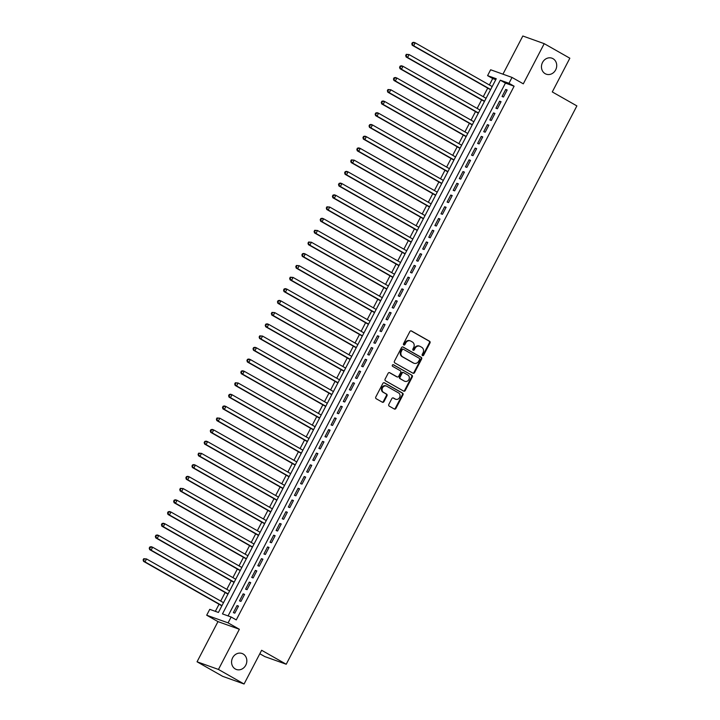 <?xml version="1.0" encoding="UTF-8"?>
<svg xmlns="http://www.w3.org/2000/svg" width="720" height="720" viewBox="0 0 720 720"><rect width="100%" height="100%" fill="white"/><g stroke="black" fill="none" stroke-linecap="round" stroke-linejoin="round"><path stroke-width="1.08" d="M422.496 355.617A0.909 0.81 109.7 0 0 423.621 355.212L429.984 342.972A1.305 1.152 109.7 0 0 429.579 341.253L411.471 330.966A1.305 1.152 109.7 0 0 409.869 331.551L403.497 343.782A0.909 0.81 109.7 0 0 404.91 344.583L405.729 342.999A4.167 3.69 109.7 0 1 410.355 340.902A4.167 3.69 109.7 0 1 410.868 341.145L412.38 342A4.167 3.69 109.7 0 1 413.676 347.508L412.857 349.092A0.909 0.81 109.7 0 0 414.261 349.893L415.089 348.309A4.167 3.69 109.7 0 1 419.706 346.221A4.167 3.69 109.7 0 1 420.228 346.455L421.731 347.31A4.167 3.69 109.7 0 1 423.036 352.827L422.208 354.411A0.909 0.81 109.7 0 0 422.496 355.617M422.343 355.5A0.909 0.81 109.7 0 0 423.036 355.005L429.408 342.765A1.305 1.152 109.7 0 0 429.003 341.046L411.03 330.831M403.632 344.871A0.909 0.81 109.7 0 0 404.334 344.376L405.153 342.792L405.729 342.999M412.983 350.181A0.909 0.81 109.7 0 0 413.685 349.686L414.513 348.102L415.089 348.309M243.108 653.967A8.487 7.515 109.7 0 0 242.064 653.49A8.487 7.515 109.7 0 0 232.362 658.332A8.487 7.515 109.7 0 0 235.296 668.979A8.487 7.515 109.7 0 0 236.34 669.465A8.487 7.515 109.7 0 0 246.042 664.614A8.487 7.515 109.7 0 0 243.108 653.967M552.996 58.671A8.487 7.515 109.7 0 0 551.952 58.194A8.487 7.515 109.7 0 0 542.25 63.045A8.487 7.515 109.7 0 0 545.184 73.692A8.487 7.515 109.7 0 0 546.237 74.169A8.487 7.515 109.7 0 0 555.93 69.318A8.487 7.515 109.7 0 0 552.996 58.671M388.818 404.406A1.305 1.152 109.7 0 0 389.232 406.125L394.308 409.014A1.305 1.152 109.7 0 0 395.91 408.429L402.984 394.848A1.305 1.152 109.7 0 0 402.579 393.12L384.471 382.833A1.305 1.152 109.7 0 0 382.869 383.418L375.795 396.999A1.305 1.152 109.7 0 0 376.2 398.727L382.338 402.21A1.305 1.152 109.7 0 0 383.94 401.634L386.973 395.82A1.305 1.152 109.7 0 0 386.559 394.092L383.517 392.364A3.483 3.087 109.7 0 1 386.73 386.208L398.646 392.976A3.483 3.087 109.7 0 1 395.442 399.132L393.453 398.007A1.305 1.152 109.7 0 0 391.851 398.583L388.818 404.406M231.147 617.004L228.096 622.872L206.694 615.213L209.745 609.345L218.421 612.45L496.26 78.741L487.584 75.636L490.635 69.768L512.028 77.427L508.977 83.295L500.301 80.19L222.471 613.899L231.147 617.004L236.268 619.911L514.107 86.202L508.977 83.295M512.028 77.427L523.305 83.835L544.221 43.659L569.844 58.212L552.285 91.935L576.882 105.903L286.227 664.245L261.63 650.277L244.071 684L218.457 669.447L239.364 629.271L228.096 622.872M412.947 373.203A1.305 1.152 109.7 0 0 414.549 372.618L421.623 359.037A1.305 1.152 109.7 0 0 421.218 357.309L403.11 347.031A1.305 1.152 109.7 0 0 401.508 347.607L394.434 361.197A1.305 1.152 109.7 0 0 394.839 362.916L412.947 373.203M412.308 376.938L405.234 390.528A1.305 1.152 109.7 0 1 403.632 391.104L385.524 380.817A1.305 1.152 109.7 0 1 385.11 379.098L388.143 373.284A1.305 1.152 109.7 0 1 389.745 372.708L397.089 376.875A1.305 1.152 109.7 0 0 398.691 376.299L400.707 372.438A1.305 1.152 109.7 0 0 400.293 370.719L392.652 366.372A0.909 0.81 109.7 0 1 393.489 364.761L411.903 375.219A1.305 1.152 109.7 0 1 412.308 376.938L411.723 376.731L404.658 390.321L405.234 390.528M244.071 684L222.678 676.341L197.055 661.788L218.457 669.447M544.221 43.659L522.819 36L502.947 74.178M503.496 97.02L507.159 89.982L505.719 89.46L502.056 96.498L503.496 97.02M497.394 108.747L501.057 101.709L499.608 101.196L495.945 108.234L497.394 108.747M491.283 120.483L494.946 113.445L493.506 112.923L489.843 119.961L491.283 120.483M485.181 132.21L488.844 125.172L487.395 124.65L483.732 131.688L485.181 132.21M479.07 143.937L482.742 136.899L481.293 136.386L477.63 143.424L479.07 143.937M472.968 155.673L476.631 148.635L475.182 148.113L471.519 155.151L472.968 155.673M466.866 167.4L470.529 160.362L469.08 159.84L465.417 166.878L466.866 167.4M460.755 179.127L464.418 172.089L462.969 171.576L459.306 178.614L460.755 179.127M454.653 190.863L458.316 183.825L456.867 183.303L453.204 190.341L454.653 190.863M448.542 202.59L452.205 195.552L450.765 195.03L447.093 202.068L448.542 202.59M442.44 214.317L446.103 207.279L444.654 206.766L440.991 213.804L442.44 214.317M436.329 226.053L439.992 219.015L438.552 218.493L434.889 225.531L436.329 226.053M430.227 237.78L433.89 230.742L432.441 230.22L428.778 237.258L430.227 237.78M424.116 249.507L427.779 242.469L426.339 241.956L422.676 248.994L424.116 249.507M418.014 261.234L421.677 254.196L420.228 253.683L416.565 260.721L418.014 261.234M411.903 272.97L415.566 265.932L414.126 265.41L410.463 272.448L411.903 272.97M405.801 284.697L409.464 277.659L408.015 277.146L404.352 284.184L405.801 284.697M399.69 296.424L403.353 289.386L401.913 288.873L398.25 295.911L399.69 296.424M393.588 308.16L397.251 301.122L395.802 300.6L392.139 307.638L393.588 308.16M387.477 319.887L391.149 312.849L389.7 312.336L386.037 319.374L387.477 319.887M381.375 331.614L385.038 324.576L383.589 324.063L379.926 331.101L381.375 331.614M375.264 343.35L378.936 336.312L377.487 335.79L373.824 342.828L375.264 343.35M369.162 355.077L372.825 348.039L371.376 347.526L367.713 354.564L369.162 355.077M363.06 366.804L366.723 359.766L365.274 359.253L361.611 366.291L363.06 366.804M356.949 378.54L360.612 371.502L359.172 370.98L355.5 378.018L356.949 378.54M350.847 390.267L354.51 383.229L353.061 382.716L349.398 389.754L350.847 390.267M344.736 401.994L348.399 394.956L346.959 394.443L343.296 401.481L344.736 401.994M338.634 413.73L342.297 406.692L340.848 406.17L337.185 413.208L338.634 413.73M332.523 425.457L336.186 418.419L334.746 417.906L331.083 424.944L332.523 425.457M326.421 437.184L330.084 430.146L328.635 429.633L324.972 436.671L326.421 437.184M320.31 448.92L323.973 441.882L322.533 441.36L318.87 448.398L320.31 448.92M314.208 460.647L317.871 453.609L316.422 453.096L312.759 460.125L314.208 460.647M308.097 472.374L311.76 465.336L310.32 464.823L306.657 471.861L308.097 472.374M301.995 484.11L305.658 477.072L304.209 476.55L300.546 483.588L301.995 484.11M295.884 495.837L299.556 488.799L298.107 488.277L294.444 495.315L295.884 495.837M289.782 507.564L293.445 500.526L291.996 500.013L288.333 507.051L289.782 507.564M283.671 519.3L287.343 512.262L285.894 511.74L282.231 518.778L283.671 519.3M277.569 531.027L281.232 523.989L279.783 523.467L276.12 530.505L277.569 531.027M271.467 542.754L275.13 535.716L273.681 535.203L270.018 542.241L271.467 542.754M265.356 554.49L269.019 547.452L267.579 546.93L263.907 553.968L265.356 554.49M259.254 566.217L262.917 559.179L261.468 558.657L257.805 565.695L259.254 566.217M253.143 577.944L256.806 570.906L255.366 570.393L251.703 577.431L253.143 577.944M247.041 589.68L250.704 582.642L249.255 582.12L245.592 589.158L247.041 589.68M240.93 601.407L244.593 594.369L243.153 593.847L239.49 600.885L240.93 601.407M514.107 86.202L505.431 83.097L228.069 615.906M237.042 605.583L233.379 612.621L234.828 613.134L238.491 606.096L237.042 605.583L238.365 606.33M495.783 79.65L492.705 78.543L489.366 84.96M487.719 88.128L483.255 96.696M481.608 99.864L477.153 108.423M475.506 111.591L471.051 120.15M469.395 123.318L464.94 131.886M463.293 135.054L458.838 143.613M457.182 146.781L452.727 155.34M451.08 158.508L446.625 167.076M444.969 170.244L440.514 178.803M438.867 181.971L434.412 190.53M432.765 193.698L428.301 202.266M426.654 205.434L422.199 213.993M420.552 217.161L416.088 225.72M414.441 228.888L409.986 237.456M408.339 240.615L403.875 249.183M402.228 252.351L397.773 260.91M396.126 264.078L391.662 272.646M390.015 275.805L385.56 284.373M383.913 287.541L379.458 296.1M377.802 299.268L373.347 307.836M371.7 310.995L367.245 319.563M365.589 322.731L361.134 331.29M359.487 334.458L355.032 343.026M353.376 346.185L348.921 354.753M347.274 357.921L342.819 366.48M341.172 369.648L336.708 378.207M335.061 381.375L330.606 389.943M328.959 393.111L324.495 401.67M322.848 404.838L318.393 413.397M316.746 416.565L312.282 425.133M310.635 428.301L306.18 436.86M304.533 440.028L300.069 448.587M298.422 451.755L293.967 460.323M292.32 463.491L287.865 472.05M286.209 475.218L281.754 483.777M280.107 486.945L275.652 495.513M273.996 498.681L269.541 507.24M267.894 510.408L263.439 518.967M261.783 522.135L257.328 530.703M255.681 533.871L251.226 542.43M249.579 545.598L245.115 554.157M243.468 557.325L239.013 565.893M237.366 569.061L232.902 577.62M231.255 580.788L226.8 589.347M225.153 592.515L220.689 601.083M219.042 604.251L215.343 611.352M259.821 653.751L264.825 656.595L286.227 664.245M239.364 629.271L217.971 621.612L197.055 661.788M217.971 621.612L206.694 615.213M492.705 78.543L487.584 75.636M505.431 83.097L500.301 80.19M505.719 89.46L507.042 90.216M499.608 101.196L500.931 101.943M493.506 112.923L494.829 113.679M487.395 124.65L488.718 125.406M481.293 136.386L482.616 137.133M475.182 148.113L476.505 148.869M469.08 159.84L470.403 160.596M462.969 171.576L464.301 172.323M456.867 183.303L458.19 184.059M450.765 195.03L452.088 195.786M444.654 206.766L445.977 207.513M438.552 218.493L439.875 219.249M432.441 230.22L433.764 230.976M426.339 241.956L427.662 242.703M420.228 253.683L421.551 254.439M414.126 265.41L415.449 266.166M408.015 277.146L409.338 277.893M401.913 288.873L403.236 289.629M395.802 300.6L397.125 301.356M389.7 312.336L391.023 313.083M383.589 324.063L384.912 324.81M377.487 335.79L378.81 336.546M371.376 347.526L372.708 348.273M365.274 359.253L366.597 360M359.172 370.98L360.495 371.736M353.061 382.716L354.384 383.463M346.959 394.443L348.282 395.19M340.848 406.17L342.171 406.926M334.746 417.906L336.069 418.653M328.635 429.633L329.958 430.38M322.533 441.36L323.856 442.116M316.422 453.096L317.745 453.843M310.32 464.823L311.643 465.57M304.209 476.55L305.532 477.306M298.107 488.277L299.43 489.033M291.996 500.013L293.319 500.76M285.894 511.74L287.217 512.496M279.783 523.467L281.115 524.223M273.681 535.203L275.004 535.95M267.579 546.93L268.902 547.686M261.468 558.657L262.791 559.413M255.366 570.393L256.689 571.14M249.255 582.12L250.578 582.876M243.153 593.847L244.476 594.603M419.706 346.221L419.13 346.014A4.167 3.69 109.7 0 0 414.513 348.102M410.355 340.902L409.779 340.695A4.167 3.69 109.7 0 0 405.153 342.792M412.812 373.131A1.305 1.152 109.7 0 0 413.973 372.411L421.047 358.83A1.305 1.152 109.7 0 0 420.642 357.111L402.669 346.896M419.562 359.505A0.909 0.81 109.7 0 0 419.274 358.299L403.38 349.272A0.909 0.81 109.7 0 0 402.255 349.677L401.391 351.342A4.167 3.69 109.7 0 0 402.687 356.859L413.55 363.024A4.167 3.69 109.7 0 0 414.063 363.267A4.167 3.69 109.7 0 0 418.689 361.17L419.562 359.505M403.146 349.182L402.804 349.065A0.909 0.81 109.7 0 0 401.679 349.47L402.255 349.677M414.063 363.267L413.487 363.06A4.167 3.69 109.7 0 1 412.974 362.817L402.111 356.652A4.167 3.69 109.7 0 1 400.806 351.135L401.679 349.47M403.497 391.032A1.305 1.152 109.7 0 0 404.658 390.321M389.304 372.573L396.513 376.668A1.305 1.152 109.7 0 0 396.846 376.785M393.111 364.671L411.903 375.219M404.712 381.204A3.483 3.087 109.7 0 0 407.916 375.048L403.713 372.654A1.305 1.152 109.7 0 0 402.111 373.239L400.104 377.091A1.305 1.152 109.7 0 0 400.509 378.819L404.136 380.997A3.483 3.087 109.7 0 0 404.559 381.195L405.144 381.402M403.137 372.447A1.305 1.152 109.7 0 0 401.535 373.032L402.111 373.239M404.136 380.997L399.933 378.612A1.305 1.152 109.7 0 1 399.528 376.884L401.535 373.032M411.723 376.731A1.305 1.152 109.7 0 0 411.318 375.012M395.874 399.33L395.289 399.123A3.483 3.087 109.7 0 1 394.866 398.925L393.003 397.872M386.298 386.01L385.713 385.803A3.483 3.087 109.7 0 0 382.941 392.157L383.517 392.364M382.203 402.138A1.305 1.152 109.7 0 0 383.364 401.427L386.388 395.613A1.305 1.152 109.7 0 0 385.983 393.885L382.941 392.157M394.173 408.933A1.305 1.152 109.7 0 0 395.334 408.222L402.408 394.641A1.305 1.152 109.7 0 0 402.003 392.913L384.021 382.707M492.183 86.562L415.206 42.84L413.676 45.774L412.236 45.252L490.536 89.73M412.371 43.983L412.983 42.804L412.407 42.597L411.795 43.776L413.676 45.774L490.653 89.496M412.407 42.597L413.757 42.318L415.206 42.84L412.983 42.804M412.236 45.252L411.795 43.776M486.081 98.298L409.095 54.567L407.574 57.501L406.125 56.988L484.425 101.457M406.26 55.71L406.872 54.54L406.296 54.333L405.684 55.503L407.574 57.501L484.551 101.223M406.296 54.333L409.095 54.567L406.872 54.54M406.125 56.988L405.684 55.503M479.97 110.025L402.993 66.303L401.463 69.228L400.023 68.715L478.323 113.193M400.158 67.437L400.77 66.267L400.194 66.06L399.582 67.23L401.463 69.228L478.44 112.959M400.194 66.06L401.544 65.781L402.993 66.303L400.77 66.267M400.023 68.715L399.582 67.23M473.868 121.752L396.882 78.03L395.361 80.964L393.912 80.442L472.212 124.92M394.056 79.173L394.659 77.994L394.083 77.787L393.471 78.966L395.361 80.964L472.338 124.686M394.083 77.787L395.442 77.508L396.882 78.03L394.659 77.994M393.912 80.442L393.471 78.966M467.757 133.488L390.78 89.757L389.25 92.691L387.81 92.178L466.11 136.647M387.945 90.9L388.557 89.73L387.981 89.523L387.369 90.693L389.25 92.691L466.236 136.413M387.981 89.523L390.78 89.757L388.557 89.73M387.81 92.178L387.369 90.693M461.655 145.215L384.678 101.493L383.148 104.418L381.699 103.905L460.008 148.383M381.843 102.627L382.446 101.457L381.87 101.25L381.258 102.42L383.148 104.418L460.125 148.149M381.87 101.25L383.229 100.971L384.678 101.493L382.446 101.457M381.699 103.905L381.258 102.42M455.544 156.942L378.567 113.22L377.037 116.154L375.597 115.632L453.897 160.11M375.732 114.363L376.344 113.184L375.768 112.977L375.156 114.156L377.037 116.154L454.023 159.876M375.768 112.977L377.118 112.698L378.567 113.22L376.344 113.184M375.597 115.632L375.156 114.156M449.442 168.678L372.465 124.947L370.935 127.881L369.486 127.368L447.795 171.837M369.63 126.09L370.242 124.92L369.657 124.713L369.045 125.883L370.935 127.881L447.912 171.603M369.657 124.713L371.016 124.434L372.465 124.947L370.242 124.92M369.486 127.368L369.045 125.883M443.331 180.405L366.354 136.683L364.833 139.608L363.384 139.095L441.684 183.573M363.519 137.817L364.131 136.647L363.555 136.44L362.943 137.61L364.833 139.608L441.81 183.339M363.555 136.44L364.914 136.161L366.354 136.683L364.131 136.647M363.384 139.095L362.943 137.61M437.229 192.132L360.252 148.41L358.722 151.344L357.273 150.822L435.582 195.3M357.417 149.553L358.029 148.374L357.444 148.167L356.832 149.346L358.722 151.344L435.699 195.066M357.444 148.167L358.803 147.888L360.252 148.41L358.029 148.374M357.273 150.822L356.832 149.346M431.118 203.859L354.141 160.137L352.62 163.071L351.171 162.558L429.471 207.027M351.306 161.28L351.918 160.11L351.342 159.903L350.73 161.073L352.62 163.071L429.597 206.793M351.342 159.903L354.141 160.137L351.918 160.11M351.171 162.558L350.73 161.073M425.016 215.595L348.039 171.873L346.509 174.798L345.069 174.285L423.369 218.763M345.204 173.007L345.816 171.837L345.231 171.63L344.628 172.8L346.509 174.798L423.486 218.529M345.231 171.63L346.59 171.351L348.039 171.873L345.816 171.837M345.069 174.285L344.628 172.8M418.905 227.322L341.928 183.6L340.407 186.534L338.958 186.012L417.258 230.49M339.093 184.743L339.705 183.564L339.129 183.357L338.517 184.536L340.407 186.534L417.384 230.256M339.129 183.357L340.488 183.078L341.928 183.6L339.705 183.564M338.958 186.012L338.517 184.536M412.803 239.049L335.826 195.327L334.296 198.261L332.856 197.748L411.156 242.217M332.991 196.47L333.603 195.3L333.018 195.093L332.415 196.263L334.296 198.261L411.273 241.983M333.018 195.093L334.377 194.814L335.826 195.327L333.603 195.3M332.856 197.748L332.415 196.263M406.692 250.785L329.715 207.054L328.194 209.988L326.745 209.475L405.045 253.953M326.88 208.197L327.492 207.027L326.916 206.82L326.304 207.99L328.194 209.988L405.171 253.719M326.916 206.82L329.715 207.054L327.492 207.027M326.745 209.475L326.304 207.99M400.59 262.512L323.613 218.79L322.083 221.724L320.643 221.202L398.943 265.68M320.778 219.933L321.39 218.754L320.814 218.547L320.202 219.726L322.083 221.724L399.06 265.446M320.814 218.547L322.164 218.268L323.613 218.79L321.39 218.754M320.643 221.202L320.202 219.726M394.488 274.239L317.502 230.517L315.981 233.451L314.532 232.929L392.832 277.407M314.667 231.66L315.279 230.49L314.703 230.283L314.091 231.453L315.981 233.451L392.958 277.173M314.703 230.283L317.502 230.517L315.279 230.49M314.532 232.929L314.091 231.453M388.377 285.975L311.4 242.244L309.87 245.178L308.43 244.665L386.73 289.143M308.565 243.387L309.177 242.217L308.601 242.01L307.989 243.18L309.87 245.178L386.847 288.909M308.601 242.01L311.4 242.244L309.177 242.217M308.43 244.665L307.989 243.18M382.275 297.702L305.289 253.98L303.768 256.914L302.319 256.392L380.619 300.87M302.463 255.123L303.066 253.944L302.49 253.737L301.878 254.916L303.768 256.914L380.745 300.636M302.49 253.737L303.849 253.458L305.289 253.98L303.066 253.944M302.319 256.392L301.878 254.916M376.164 309.429L299.187 265.707L297.657 268.641L296.217 268.119L374.517 312.597M296.352 266.85L296.964 265.68L296.388 265.473L295.776 266.643L297.657 268.641L374.643 312.363M296.388 265.473L299.187 265.707L296.964 265.68M296.217 268.119L295.776 266.643M370.062 321.165L293.085 277.434L291.555 280.368L290.106 279.855L368.415 324.333M290.25 278.577L290.853 277.407L290.277 277.2L289.665 278.37L291.555 280.368L368.532 324.099M290.277 277.2L293.085 277.434L290.853 277.407M290.106 279.855L289.665 278.37M363.951 332.892L286.974 289.17L285.444 292.104L284.004 291.582L362.304 336.06M284.139 290.304L284.751 289.134L284.175 288.927L283.563 290.097L285.444 292.104L362.43 335.826M284.175 288.927L285.525 288.648L286.974 289.17L284.751 289.134M284.004 291.582L283.563 290.097M357.849 344.619L280.872 300.897L279.342 303.831L277.893 303.309L356.202 347.787M278.037 302.04L278.649 300.861L278.064 300.654L277.452 301.833L279.342 303.831L356.319 347.553M278.064 300.654L279.423 300.384L280.872 300.897L278.649 300.861M277.893 303.309L277.452 301.833M351.738 356.355L274.761 312.624L273.24 315.558L271.791 315.045L350.091 359.523M271.926 313.767L272.538 312.597L271.962 312.39L271.35 313.56L273.24 315.558L350.217 359.289M271.962 312.39L274.761 312.624L272.538 312.597M271.791 315.045L271.35 313.56M345.636 368.082L268.659 324.36L267.129 327.294L265.68 326.772L343.989 371.25M265.824 325.494L266.436 324.324L265.851 324.117L265.239 325.287L267.129 327.294L344.106 371.016M265.851 324.117L267.21 323.838L268.659 324.36L266.436 324.324M265.68 326.772L265.239 325.287M339.525 379.809L262.548 336.087L261.027 339.021L259.578 338.499L337.878 382.977M259.713 337.23L260.325 336.051L259.749 335.844L259.137 337.023L261.027 339.021L338.004 382.743M259.749 335.844L262.548 336.087L260.325 336.051M259.578 338.499L259.137 337.023M333.423 391.545L256.446 347.814L254.916 350.748L253.467 350.235L331.776 394.713M253.611 348.957L254.223 347.787L253.638 347.58L253.035 348.75L254.916 350.748L331.893 394.47M253.638 347.58L254.997 347.301L256.446 347.814L254.223 347.787M253.467 350.235L253.035 348.75M327.312 403.272L250.335 359.55L248.814 362.484L247.365 361.962L325.665 406.44M247.5 360.684L248.112 359.514L247.536 359.307L246.924 360.477L248.814 362.484L325.791 406.206M247.536 359.307L248.895 359.028L250.335 359.55L248.112 359.514M247.365 361.962L246.924 360.477M321.21 414.999L244.233 371.277L242.703 374.211L241.263 373.689L319.563 418.167M241.398 372.42L242.01 371.241L241.425 371.034L240.822 372.213L242.703 374.211L319.68 417.933M241.425 371.034L242.784 370.764L244.233 371.277L242.01 371.241M241.263 373.689L240.822 372.213M315.099 426.735L238.122 383.004L236.601 385.938L235.152 385.425L313.452 429.903M235.287 384.147L235.899 382.977L235.323 382.77L234.711 383.94L236.601 385.938L313.578 429.66M235.323 382.77L238.122 383.004L235.899 382.977M235.152 385.425L234.711 383.94M308.997 438.462L232.02 394.74L230.49 397.665L229.05 397.152L307.35 441.63M229.185 395.874L229.797 394.704L229.221 394.497L228.609 395.667L230.49 397.665L307.467 441.396M229.221 394.497L230.571 394.218L232.02 394.74L229.797 394.704M229.05 397.152L228.609 395.667M302.895 450.189L225.909 406.467L224.388 409.401L222.939 408.879L301.239 453.357M223.074 407.61L223.686 406.431L223.11 406.224L222.498 407.403L224.388 409.401L301.365 453.123M223.11 406.224L224.469 405.945L225.909 406.467L223.686 406.431M222.939 408.879L222.498 407.403M296.784 461.925L219.807 418.194L218.277 421.128L216.837 420.615L295.137 465.084M216.972 419.337L217.584 418.167L217.008 417.96L216.396 419.13L218.277 421.128L295.254 464.85M217.008 417.96L219.807 418.194L217.584 418.167M216.837 420.615L216.396 419.13M290.682 473.652L213.696 429.93L212.175 432.855L210.726 432.342L289.026 476.82M210.87 431.064L211.473 429.894L210.897 429.687L210.285 430.857L212.175 432.855L289.152 476.586M210.897 429.687L212.256 429.408L213.696 429.93L211.473 429.894M210.726 432.342L210.285 430.857M284.571 485.379L207.594 441.657L206.064 444.591L204.624 444.069L282.924 488.547M204.759 442.8L205.371 441.621L204.795 441.414L204.183 442.593L206.064 444.591L283.05 488.313M204.795 441.414L206.145 441.135L207.594 441.657L205.371 441.621M204.624 444.069L204.183 442.593M278.469 497.115L201.492 453.384L199.962 456.318L198.513 455.805L276.822 500.274M198.657 454.527L199.26 453.357L198.684 453.15L198.072 454.32L199.962 456.318L276.939 500.04M198.684 453.15L201.492 453.384L199.26 453.357M198.513 455.805L198.072 454.32M272.358 508.842L195.381 465.12L193.851 468.045L192.411 467.532L270.711 512.01M192.546 466.254L193.158 465.084L192.582 464.877L191.97 466.047L193.851 468.045L270.837 511.776M192.582 464.877L193.932 464.598L195.381 465.12L193.158 465.084M192.411 467.532L191.97 466.047M266.256 520.569L189.279 476.847L187.749 479.781L186.3 479.259L264.609 523.737M186.444 477.99L187.056 476.811L186.471 476.604L185.859 477.783L187.749 479.781L264.726 523.503M186.471 476.604L187.83 476.325L189.279 476.847L187.056 476.811M186.3 479.259L185.859 477.783M260.145 532.305L183.168 488.574L181.647 491.508L180.198 490.995L258.498 535.464M180.333 489.717L180.945 488.547L180.369 488.34L179.757 489.51L181.647 491.508L258.624 535.23M180.369 488.34L183.168 488.574L180.945 488.547M180.198 490.995L179.757 489.51M254.043 544.032L177.066 500.31L175.536 503.235L174.087 502.722L252.396 547.2M174.231 501.444L174.843 500.274L174.258 500.067L173.646 501.237L175.536 503.235L252.513 546.966M174.258 500.067L175.617 499.788L177.066 500.31L174.843 500.274M174.087 502.722L173.646 501.237M247.932 555.759L170.955 512.037L169.434 514.971L167.985 514.449L246.285 558.927M168.12 513.18L168.732 512.001L168.156 511.794L167.544 512.973L169.434 514.971L246.411 558.693M168.156 511.794L169.515 511.515L170.955 512.037L168.732 512.001M167.985 514.449L167.544 512.973M241.83 567.486L164.853 523.764L163.323 526.698L161.874 526.185L240.183 570.654M162.018 524.907L162.63 523.737L162.045 523.53L161.442 524.7L163.323 526.698L240.3 570.42M162.045 523.53L163.404 523.251L164.853 523.764L162.63 523.737M161.874 526.185L161.442 524.7M235.719 579.222L158.742 535.5L157.221 538.425L155.772 537.912L234.072 582.39M155.907 536.634L156.519 535.464L155.943 535.257L155.331 536.427L157.221 538.425L234.198 582.156M155.943 535.257L157.302 534.978L158.742 535.5L156.519 535.464M155.772 537.912L155.331 536.427M229.617 590.949L152.64 547.227L151.11 550.161L149.67 549.639L227.97 594.117M149.805 548.37L150.417 547.191L149.832 546.984L149.229 548.163L151.11 550.161L228.087 593.883M149.832 546.984L151.191 546.705L152.64 547.227L150.417 547.191M149.67 549.639L149.229 548.163M223.506 602.676L146.529 558.954L145.008 561.888L143.559 561.375L221.859 605.844M143.694 560.097L144.306 558.927L143.73 558.72L143.118 559.89L145.008 561.888L221.985 605.61M143.73 558.72L146.529 558.954L144.306 558.927M143.559 561.375L143.118 559.89M423.036 355.005L423.621 355.212M404.334 344.376L404.91 344.583M413.685 349.686L414.261 349.893M429.003 341.046L429.579 341.253M429.408 342.765L429.984 342.972M420.642 357.111L421.218 357.309M421.047 358.83L421.623 359.037M413.973 372.411L414.549 372.618M400.806 351.135L401.391 351.342M402.111 356.652L402.687 356.859M412.974 362.817L413.55 363.024M396.513 376.668L397.089 376.875M399.528 376.884L400.104 377.091M399.933 378.612L400.509 378.819M394.866 398.925L395.442 399.132M385.983 393.885L386.559 394.092M386.388 395.613L386.973 395.82M383.364 401.427L383.94 401.634M402.003 392.913L402.579 393.12M402.408 394.641L402.984 394.848M395.334 408.222L395.91 408.429M402.687 349.011L403.263 349.218M396.675 376.74L397.251 376.947M402.975 372.375L403.56 372.582"/></g></svg>
